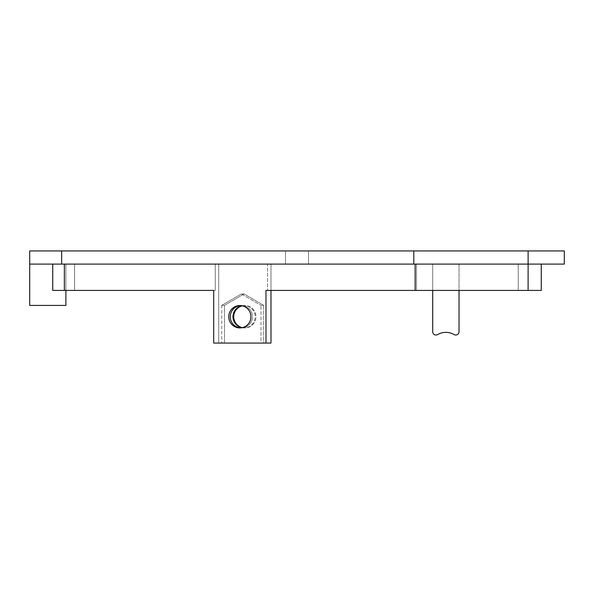 <?xml version="1.0" encoding="UTF-8"?>
<svg xmlns="http://www.w3.org/2000/svg" width="594" height="594" viewBox="0 0 594 594"><rect width="100%" height="100%" fill="white"/><g stroke="black" fill="none" stroke-linecap="round" stroke-linejoin="round"><path stroke-width="0.45" stroke-dasharray="2.97 2.23" d="M241.958 305.762A11.182 11.108 90 0 1 255.182 316.736A11.182 11.108 90 0 1 241.958 327.717M242.345 305.843A11.182 11.108 90 0 1 255.955 316.736A11.182 11.108 90 0 1 242.345 327.636M29.7 264.1L413.788 264.1L413.788 250.943L29.7 250.943L29.7 305.42L65.889 305.42L65.889 290.421L52.732 290.421L52.732 264.1L29.7 264.1L52.732 264.1L52.732 290.421L215.243 290.421L215.243 264.1L215.243 290.421L213.706 290.421L213.706 343.057L270.983 343.057L270.983 264.1L218.703 264.1L218.703 343.057L270.983 343.057L213.706 343.057L218.703 343.057L218.703 264.1L65.889 264.1L270.983 264.1L267.515 264.1L270.983 264.1L270.983 290.421M263.677 305.346L263.677 343.057L224.473 343.057L224.473 305.346L244.075 293.948L263.677 305.346L263.677 343.057L260.981 343.057L260.981 305.346L260.981 343.057L263.677 343.057L224.473 343.057L224.473 305.346L244.075 293.948L263.677 305.346L260.981 305.346L263.677 305.346M241.379 293.948L260.981 305.346L241.379 293.948L244.075 293.948L241.379 293.948L221.777 305.346L241.379 293.948M221.777 305.346L224.473 305.346L221.777 305.346L221.777 343.057L221.777 305.346M221.777 343.057L260.981 343.057L221.777 343.057M267.515 264.1L528.111 264.1L267.515 264.1L267.515 290.421L267.515 264.1M297 264.1L285.484 264.1L297 264.1M267.515 290.421L415.34 290.421L267.515 290.421M232.967 316.736A11.182 11.108 -90 0 1 244.075 305.554A11.182 11.108 -90 0 1 255.182 316.736A11.182 11.108 -90 0 1 244.075 327.925A11.182 11.108 -90 0 1 232.967 316.736M233.732 316.736A11.182 11.108 -90 0 1 244.847 305.554A11.182 11.108 -90 0 1 255.955 316.736A11.182 11.108 -90 0 1 244.847 327.925A11.182 11.108 -90 0 1 233.732 316.736M413.788 264.1L432.707 264.1L432.707 331.719A3.289 3.289 0 0 0 437.644 334.571A16.446 16.446 0 0 1 454.091 334.571A3.289 3.289 0 0 0 459.028 331.719L459.028 264.1L541.268 264.1L459.028 264.1L459.028 290.421L528.111 290.421L459.028 290.421M413.788 250.943L564.3 250.943L564.3 264.1L528.111 264.1L528.111 290.421L541.268 290.421L541.268 264.1M265.978 343.057L265.978 290.421L415.139 290.421L415.139 264.1L64.352 264.1L432.707 264.1L432.707 290.421L528.111 290.421L528.111 264.1L528.111 290.421M65.889 264.1L65.889 290.421L65.889 264.1M240.607 327.895A11.182 11.108 -90 0 0 252.487 316.736A11.182 11.108 -90 0 0 240.607 305.583M215.243 290.421L213.706 290.421L215.243 290.421M74.606 290.421L74.606 264.1L74.606 290.421L65.889 290.421M230.272 316.736A11.182 11.108 -90 0 1 241.379 305.554A11.182 11.108 -90 0 1 252.487 316.736A11.182 11.108 -90 0 1 241.379 327.925A11.182 11.108 -90 0 1 230.272 316.736M228.735 316.736A11.182 11.108 90 0 0 239.842 327.925A11.182 11.108 90 0 0 250.95 316.736A11.182 11.108 90 0 0 239.842 305.554A11.182 11.108 90 0 0 228.735 316.736M52.732 264.1L64.352 264.1L52.732 264.1L52.732 290.421L213.706 290.421M432.707 290.421L415.139 290.421M415.139 264.1L528.111 264.1L528.111 250.943M297 250.943L308.516 250.943L297 250.943M415.34 290.421L415.34 264.1L415.34 290.421M518.243 264.1L518.243 290.421L518.243 264.1M416.491 290.421L416.491 264.1L416.491 290.421M64.352 264.1L64.352 290.421M61.657 250.943L61.657 264.1M244.847 305.554L244.075 305.554L244.847 305.554M244.847 327.925L244.075 327.925L244.847 327.925M239.842 327.925L241.379 327.925L239.842 327.925M239.842 305.554L241.379 305.554L239.842 305.554M285.484 250.943L285.484 264.1L285.484 250.943M308.516 250.943L308.516 264.1L308.516 250.943"/><path stroke-width="0.89" d="M241.958 327.717A11.182 11.108 90 0 1 241.958 305.762M242.345 327.636A11.182 11.108 90 0 1 242.345 305.843M541.268 264.1L541.268 290.421L265.978 290.421L265.978 343.057L270.983 343.057L270.983 290.421M265.978 343.057L213.706 343.057L213.706 290.421L74.606 290.421M459.028 290.421L459.028 331.719A3.289 3.289 0 0 1 454.091 334.571A16.446 16.446 0 0 0 437.644 334.571A3.289 3.289 0 0 1 432.707 331.719L432.707 290.421M65.889 290.421L65.889 305.42L29.7 305.42L29.7 250.943L61.657 250.943L61.657 264.1L29.7 264.1M240.607 305.583A11.182 11.108 -90 0 0 230.272 316.736A11.182 11.108 -90 0 0 240.607 327.895M228.735 316.736A11.182 11.108 90 0 1 239.842 305.554A11.182 11.108 90 0 1 250.95 316.736A11.182 11.108 90 0 1 239.842 327.925A11.182 11.108 90 0 1 228.735 316.736M213.706 290.421L52.732 290.421L52.732 264.1M61.657 250.943L564.3 250.943L564.3 264.1L61.657 264.1M415.139 290.421L415.139 264.1M413.788 250.943L413.788 264.1M64.352 264.1L64.352 290.421M528.111 250.943L528.111 290.421"/></g></svg>
